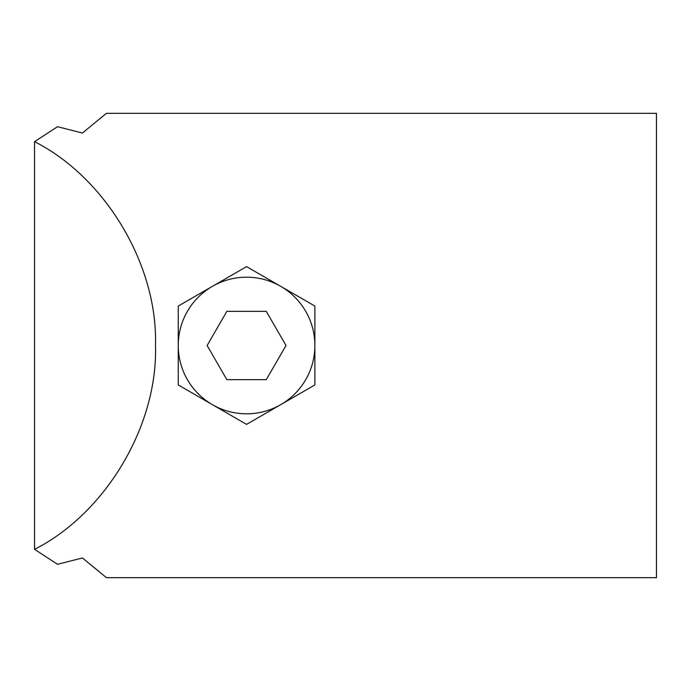 <?xml version="1.0" encoding="UTF-8"?>
<svg xmlns="http://www.w3.org/2000/svg" width="691" height="691" viewBox="0 0 691 691"><rect width="100%" height="100%" fill="white"/><g stroke="black" fill="none" stroke-linecap="round" stroke-linejoin="round"><path stroke-width="1.04" d="M178.252 345.5A68.314 68.314 0 0 1 246.566 277.186A68.314 68.314 0 0 1 314.88 345.5A68.314 68.314 0 0 1 246.566 413.814A68.314 68.314 0 0 1 178.252 345.5L178.252 306.061L246.566 266.622L314.88 306.061L314.88 384.939L246.566 424.378L178.252 384.939L178.252 345.5M656.45 577.667L656.45 113.333L106.405 113.333L82.428 133.026L57.5 126.703L34.55 141.664L34.55 549.336L57.5 564.297L82.428 557.974L106.405 577.667L656.45 577.667L106.405 577.667M34.55 141.664C105.827 177.751 157.963 265.646 155.475 345.5C157.963 425.354 105.827 513.249 34.55 549.336M226.847 379.653L207.127 345.5L226.847 311.347L266.285 311.347L286.005 345.5L266.285 379.653L226.847 379.653M99.4 119.172L106.405 113.333M99.314 571.759L82.428 557.974"/></g></svg>
